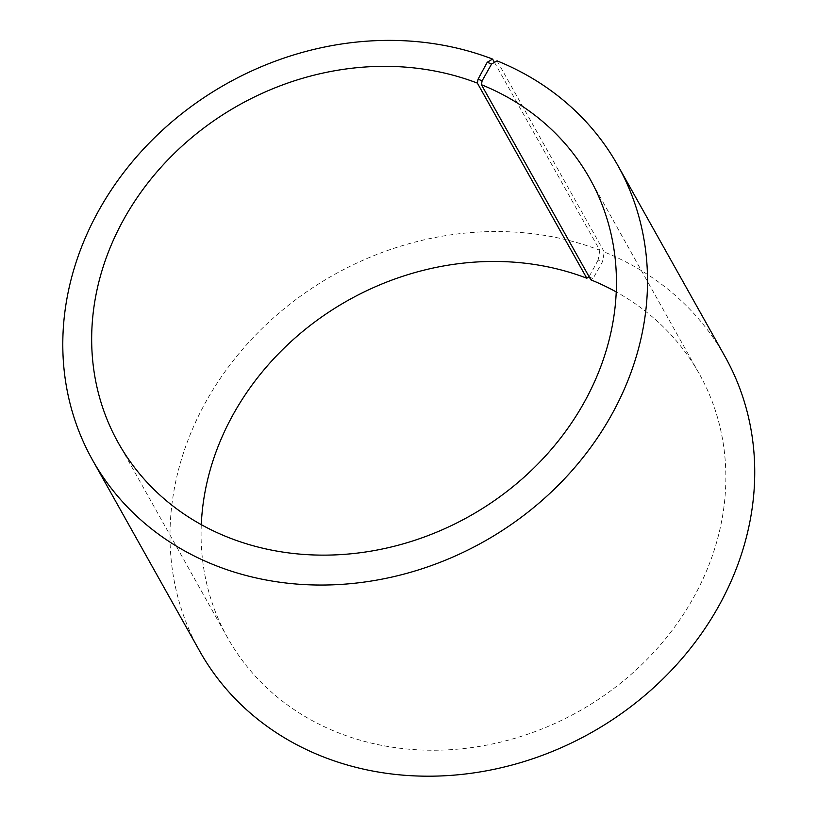 <?xml version="1.0" encoding="UTF-8"?>
<svg xmlns="http://www.w3.org/2000/svg" width="817" height="817" viewBox="0 0 817 817"><rect width="100%" height="100%" fill="white"/><g stroke="black" fill="none" stroke-linecap="round" stroke-linejoin="round"><path stroke-width="0.61" stroke-dasharray="4.08 3.06" d="M201.288 524.647A270.253 235.674 -29.3 0 0 227.759 638.036A270.253 235.674 -29.3 0 0 578.753 711.403A270.253 235.674 -29.3 0 0 699.189 373.655A270.253 235.674 -29.3 0 0 616.232 291.935M494.438 62.378L599.801 250.237A301.136 262.614 -29.3 0 0 259.214 331.365A301.136 262.614 -29.3 0 0 199.716 651.169M725.016 356.569A301.136 262.614 -29.3 0 0 604.284 252.004L602.486 261.767L593.03 278.556L590.834 279.822M497.073 60.856L604.284 252.004M599.801 250.237L598.126 260.041L602.486 261.767M598.126 260.041L589.088 276.708M588.955 276.943L593.03 278.556M699.189 373.655L589.762 178.535M227.759 638.036L118.342 442.926"/><path stroke-width="1.23" d="M589.088 276.708L586.81 278.229L477.383 83.12A270.253 235.674 -29.3 0 0 171.733 155.924A270.253 235.674 -29.3 0 0 118.342 442.926A270.253 235.674 -29.3 0 0 469.336 516.293A270.253 235.674 -29.3 0 0 589.762 178.535A270.253 235.674 -29.3 0 0 481.407 84.702L482.122 80.801L491.589 64.012L497.073 60.856A301.136 262.614 -29.3 0 1 617.805 165.412A301.136 262.614 -29.3 0 1 483.613 541.763A301.136 262.614 -29.3 0 1 92.515 460.012A301.136 262.614 -29.3 0 1 152.013 140.207A301.136 262.614 -29.3 0 1 492.59 59.079L494.438 62.378M586.81 278.229A270.253 235.674 -29.3 0 0 201.288 524.647M616.232 291.935A270.253 235.674 -29.3 0 0 590.834 279.822L481.407 84.702M477.383 83.12L478.057 79.198L482.122 80.801M478.057 79.198L487.218 62.286L491.589 64.012M487.218 62.286L492.59 59.079M92.515 460.012L199.716 651.169A301.136 262.614 -29.3 0 0 590.824 732.91A301.136 262.614 -29.3 0 0 725.016 356.569L617.805 165.412"/></g></svg>
